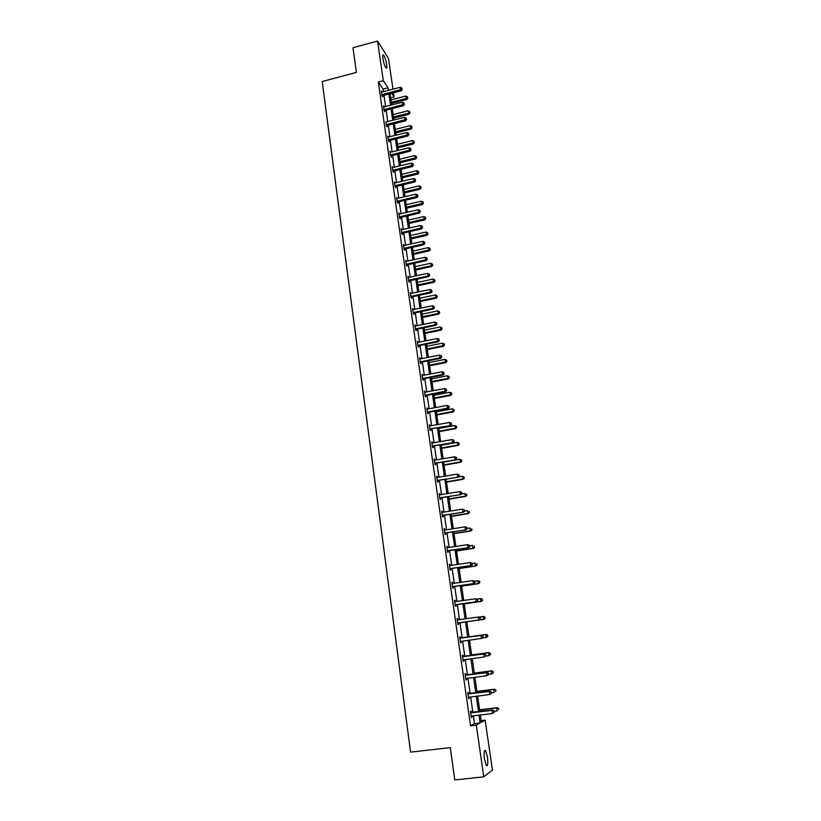 <?xml version="1.0" encoding="UTF-8"?>
<svg xmlns="http://www.w3.org/2000/svg" width="821" height="821" viewBox="0 0 821 821"><rect width="100%" height="100%" fill="white"/><g stroke="black" fill="none" stroke-linecap="round" stroke-linejoin="round"><path stroke-width="1.23" d="M484.431 759.148C483.733 752.6 484.113 749.737 485.56 750.548L487.448 756.983C488.146 763.509 487.777 766.383 486.319 765.603L484.431 759.148M382.904 58.548C382.535 55.602 382.75 54.432 383.551 55.048C384.844 56.834 385.88 59.964 386.67 64.438C387.05 67.394 386.835 68.574 386.024 67.958C384.741 66.183 383.705 63.053 382.904 58.548M481.198 720.643L485.139 720.171L492.415 769.995L483.764 776.851L454.783 779.95L450.288 747.613L410.582 752.149L322.212 81.536L356.396 72.422L352.968 47.741L377.568 41.05L388.477 58.414L392.972 89.161M393.495 92.794L394.111 96.96L391.658 93.276M390.683 97.843L394.111 96.96M468.565 693.735L468.37 692.39L467.744 692.647L468.606 698.671L469.243 698.394L469.048 697.08M463.218 656.523L463.023 655.199L462.387 655.363L463.239 661.305L463.875 661.121L463.691 659.797M457.749 618.5L457.102 618.582L457.749 618.5L457.944 619.814M458.405 623.047L458.59 624.35L457.944 624.442L457.102 618.582M451.909 582.397L452.545 582.305L451.889 582.284L452.72 588.072L453.377 588.072L453.192 586.779M452.545 582.305L452.73 583.587M446.778 546.683L447.414 546.581L446.747 546.478L447.568 552.184L448.235 552.276L448.05 550.994M447.414 546.581L447.589 547.802M441.719 511.432L442.345 511.329L441.677 511.144L442.488 516.778L443.155 516.943L442.971 515.691M442.345 511.329L442.509 512.448M436.721 476.652L437.347 476.539L436.669 476.272L437.46 481.835L438.147 482.081L437.962 480.839M437.347 476.539L437.49 477.555M431.784 442.324L432.41 442.211L431.723 441.862L432.513 447.342L433.201 447.681L433.016 446.45M432.41 442.211L432.544 443.114M426.92 408.427L427.536 408.314L426.848 407.893L427.618 413.302L428.316 413.712L428.141 412.511M427.536 408.314L427.659 409.125M422.117 374.981L422.733 374.858L422.025 374.355L422.794 379.702L423.492 380.195L423.328 378.994M422.733 374.858L422.836 375.577M417.376 341.957L417.981 341.834L417.273 341.259L418.033 346.534L418.741 347.098L418.566 345.918M417.981 341.834L418.074 342.449M418.464 345.159L418.536 345.682M412.696 309.353L413.291 309.219L412.583 308.573L413.332 313.786L414.041 314.422L413.876 313.253M413.291 309.219L413.374 309.753M413.753 312.432L413.835 313.006M408.068 277.159L408.663 277.026L407.945 276.308L408.684 281.449L409.402 282.157L409.238 281.008M409.115 280.115L409.197 280.741M403.501 245.366L404.096 245.233L403.368 244.442L404.096 249.522L404.825 250.302L404.661 249.163M398.996 213.973L399.581 213.829L398.852 212.988L399.57 217.996L400.299 218.838L400.145 217.719M394.542 182.97L395.127 182.826L394.388 181.913L395.096 186.86L395.835 187.773L395.681 186.665M390.211 152.326L390.724 152.193L389.975 151.218L390.683 156.113L391.422 157.078L391.268 155.99M386.116 122.011L386.322 125.736L387.071 126.773L386.907 125.685M381.478 92.024L382.011 92.014L381.324 90.957L382.011 95.729L382.76 96.827L382.607 95.759M383.458 91.644L383.089 89.089L378.307 82.038L470.536 725.785L474.487 723.619L473.358 715.758M472.886 712.495L470.638 696.885M470.176 693.694L467.939 678.136M467.488 675.016L465.25 659.52M464.819 656.472L462.592 641.027M462.161 638.04L459.945 622.667M459.524 619.732L457.328 604.472M456.897 601.506L454.721 586.399M454.29 583.403L452.135 568.44M451.704 565.423L449.569 550.604M449.128 547.566L447.014 532.891M446.573 529.822L444.479 515.29M444.038 512.191L441.965 497.803M441.513 494.683L439.461 480.439M439.009 477.288L436.977 463.177M436.515 460.006L434.504 446.039M434.042 442.847L432.051 429.003M431.589 425.791L429.609 412.08M429.147 408.848L427.187 395.27M426.725 392.007L424.785 378.573M424.313 375.279L422.394 361.969M421.922 358.664L420.024 345.477M419.541 342.152L417.663 329.098M417.181 325.742L415.313 312.811M414.831 309.445L412.984 296.638M412.491 293.241L410.664 280.556M410.172 277.149L408.365 264.588M407.873 261.15L406.077 248.712M405.584 245.253L403.809 232.938M403.306 229.459L401.551 217.257M401.048 213.768L399.304 201.679M398.801 198.169L397.077 186.193M396.564 182.662L394.86 170.809M394.347 167.258L392.654 155.508M392.14 151.947L390.468 140.309M389.954 136.738L388.292 125.203M387.769 121.611L386.127 110.199M385.603 106.576L383.982 95.267M384.207 106.935L383.469 105.888L384.156 110.691L384.905 111.748L384.751 110.681M387.953 137.097L388.538 137.025L387.799 136.019L388.497 140.873L389.236 141.879L389.082 140.791M392.335 167.607L392.92 167.463L392.181 166.519L392.879 171.435L393.618 172.379L393.464 171.281M396.759 198.425L397.343 198.282L396.615 197.399L397.323 202.387L398.062 203.259L397.898 202.14M401.243 229.623L401.828 229.48L401.1 228.669L401.828 233.718L402.557 234.519L402.393 233.39M405.779 261.211L406.374 261.078L405.646 260.329L406.385 265.44L407.103 266.178L406.939 265.039M406.805 264.116L406.898 264.752M410.377 293.2L410.972 293.076L410.254 292.389L411.003 297.571L411.711 298.239L411.547 297.079M411.424 296.227L411.516 296.822M415.026 325.598L415.631 325.475L414.923 324.87L415.672 330.104L416.38 330.709L416.216 329.539M415.631 325.475L415.713 326.05M416.103 328.739L416.175 329.293M419.736 358.418L420.352 358.295L419.644 357.751L420.403 363.067L421.111 363.59L420.937 362.41M420.352 358.295L420.444 358.962M424.508 391.648L425.124 391.535L424.426 391.073L425.206 396.451L425.894 396.902L425.73 395.701M425.124 391.535L425.237 392.294M429.352 425.319L429.968 425.206L429.28 424.816L430.06 430.266L430.748 430.645L430.573 429.424M429.968 425.206L430.091 426.068M434.247 459.432L434.873 459.319L434.186 459.011L434.976 464.532L435.664 464.83L435.489 463.588M434.873 459.319L435.007 460.283M439.214 493.985L439.84 493.883L439.163 493.647L439.964 499.25L440.641 499.455L440.456 498.214M439.84 493.883L439.994 494.94M444.243 529.001L444.869 528.898L444.202 528.755L445.013 534.42L445.68 534.553L445.505 533.281M444.869 528.898L445.044 530.068M449.333 564.479L449.97 564.386L449.313 564.325L450.134 570.072L450.801 570.113L450.616 568.83M449.97 564.386L450.154 565.659L449.477 565.495M454.495 600.438L455.142 600.346L454.485 600.367L455.327 606.196L455.973 606.155L455.788 604.851M455.142 600.346L455.327 601.639M460.571 638.102L460.386 636.788L459.739 636.911L460.581 642.812L461.228 642.679L461.043 641.355M465.887 675.067L465.692 673.733L465.055 673.938L465.918 679.921L466.554 679.696L466.359 678.362L465.743 678.721M471.264 712.536L471.08 711.181L470.454 711.489L471.316 717.554L471.942 717.226L471.757 715.953M483.764 776.851L476.293 725.097L480.162 722.942L479.023 715.081M470.536 725.785L476.293 725.097M378.307 82.038L383.294 80.725L377.568 41.05M480.367 714.917L481.434 722.244L485.139 720.171M390.078 93.686L391.72 105.006M392.253 108.629L393.906 120.051M394.429 123.653L396.112 135.188M396.635 138.78L398.329 150.428M398.842 153.989L400.556 165.75M401.069 169.3L402.793 181.174M403.306 184.704L405.051 196.691M405.553 200.201L407.319 212.311M407.821 215.8L409.597 228.022M410.11 231.491L411.896 243.837M412.399 247.285L414.215 259.744M414.708 263.182L416.534 275.753M417.037 279.171L418.884 291.876M419.377 295.273L421.235 308.091M421.727 311.467L423.615 324.408M424.098 327.764L425.996 340.838M426.479 344.173L428.398 357.371M428.88 360.676L430.82 374.007M431.292 377.291L433.252 390.755M433.724 394.018L435.705 407.606M436.177 410.849L438.168 424.57M438.64 427.792L440.651 441.647M441.113 444.849L443.145 458.836M443.607 462.007L445.659 476.139M446.121 479.29L448.194 493.554M448.646 496.674L450.739 511.083M451.191 514.182L453.305 528.734M453.756 531.803L455.891 546.499M456.332 549.547L458.487 564.376M458.929 567.403L461.104 582.387M461.535 585.383L463.742 600.51M464.173 603.476L466.39 618.757M466.821 621.702L469.058 637.096M469.489 640.082L471.736 655.538M472.178 658.596L474.435 674.113M474.887 677.243L477.155 692.821M477.617 696.013L479.895 711.643M388.384 90.351L388.015 87.806L383.294 80.725M478.551 711.807L476.283 696.187M475.821 692.986L473.563 677.417M473.101 674.287L470.854 658.781M470.412 655.722L468.165 640.267M467.734 637.281L465.497 621.887M465.076 618.942L462.859 603.671M462.428 600.695L460.232 585.578M459.801 582.582L457.625 567.598M457.184 564.581L455.039 549.752M454.588 546.704L452.463 532.008M452.012 528.94L449.908 514.398M449.456 511.298L447.363 496.89M446.911 493.77L444.849 479.505M444.387 476.354L442.334 462.233M441.872 459.062L439.851 445.074M439.389 441.872L437.377 428.028M436.905 424.806L434.914 411.085M434.442 407.842L432.472 394.254M432 390.991L430.05 377.537M429.568 374.253L427.638 360.922M427.156 357.617L425.247 344.42M424.765 341.084L422.866 328.02M422.374 324.664L420.496 311.723M420.013 308.347L418.156 295.529M417.663 292.132L415.816 279.438M415.323 276.02L413.497 263.449M412.994 260.011L411.188 247.562M410.685 244.104L408.899 231.768M408.396 228.3L406.621 216.077M406.118 212.588L404.363 200.488M403.85 196.978L402.116 184.992M401.602 181.462L399.878 169.588M399.365 166.037L397.662 154.286M397.138 150.715L395.455 139.067M394.932 135.486L393.259 123.95M392.736 120.348L391.073 108.926M390.55 105.304L388.908 93.994M383.089 89.089L388.015 87.806M474.487 723.619L480.162 722.942M460.581 642.761L461.228 642.679M463.229 661.213L463.875 661.121M465.897 679.778L466.554 679.696M468.586 698.476L469.243 698.394M471.285 717.308L471.942 717.226M382.35 94.405L383.109 95.503L401.212 90.792L400.504 89.684L381.857 94.661M401.91 88.955L401.767 88.001L401.91 88.955L400.504 89.684L400.145 87.293L382.011 92.014M383.109 95.503L382.217 96.026M401.212 90.792L402.198 89.407M401.767 88.001L400.145 87.293M391.494 103.436L406.816 99.495L405.769 96.067L390.981 99.885M391.319 102.235L407.78 98.13L407.36 96.765L407.503 97.709M405.769 96.067L407.36 96.765M407.78 98.13L406.816 99.495M384.505 109.357L385.254 110.414L403.429 105.755L402.711 104.678L384.002 109.614M404.127 103.949L403.983 102.984L404.127 103.949L402.711 104.678L402.362 102.266L383.623 106.956M385.254 110.414L384.351 110.958M403.429 105.755L404.404 104.38M403.983 102.984L402.362 102.266M386.67 124.392L387.409 125.428L405.646 120.82L404.938 119.763L386.168 124.659M406.354 119.024L406.21 118.05L406.354 119.024L404.938 119.763L404.579 117.341L385.778 121.98M387.409 125.428L386.496 125.972M405.646 120.82L406.641 119.445M406.21 118.05L404.579 117.341M393.628 118.132L409.002 114.222L407.965 110.804L393.115 114.591M393.464 116.962L409.977 112.867L409.556 111.502L409.7 112.456M407.965 110.804L409.556 111.502M409.977 112.867L409.002 114.222M395.773 132.91L411.198 129.041L410.161 125.644L395.27 129.39M395.609 131.771L412.183 127.696L411.762 126.342L411.906 127.296M410.161 125.644L411.762 126.342M412.183 127.696L411.198 129.041M388.846 139.529L389.585 140.535L407.883 135.968L407.185 134.952L388.333 139.786M408.601 134.192L408.458 133.218L408.601 134.192L407.185 134.952L406.816 132.509L388.107 137.117M389.585 140.535L388.651 141.089M407.883 135.968L408.879 134.603M408.458 133.218L406.816 132.509M397.939 147.78L413.415 143.942L412.378 140.565L397.426 144.28M397.775 146.672L414.4 142.618L413.979 141.263L414.123 142.218M412.378 140.565L413.979 141.263M414.4 142.618L413.415 143.942M391.032 154.759L391.771 155.733L410.141 151.208L409.433 150.222L390.529 155.015M410.859 149.463L410.716 148.478L410.859 149.463L409.433 150.222L409.074 147.77L390.139 152.316M391.771 155.733L390.817 156.288M410.141 151.208L411.136 149.853M410.716 148.478L409.074 147.77M400.114 162.732L415.642 158.946L414.605 155.58L399.611 159.253M399.96 161.665L416.627 157.622L416.216 156.277L416.36 157.242M414.605 155.58L416.216 156.277M416.627 157.622L415.642 158.946M393.228 170.08L393.967 171.025L412.399 166.55L411.701 165.596L392.725 170.337M413.127 164.816L412.984 163.831L413.127 164.816L411.701 165.596L411.342 163.122L392.335 167.617M393.967 171.025L393.002 171.589M412.399 166.55L413.404 165.206M412.984 163.831L411.342 163.122M402.3 177.788L417.889 174.031L416.852 170.686L401.797 174.319M402.146 176.741L418.874 172.718L418.464 171.373L418.607 172.348M416.852 170.686L418.464 171.373M418.874 172.718L417.889 174.031M395.445 185.495L396.184 186.408L414.687 181.985L413.989 181.061L394.942 185.751M415.416 180.271L415.272 179.286L415.416 180.271L413.989 181.061L413.62 178.578L394.542 183.021M396.184 186.408L395.199 186.983M414.687 181.985L415.693 180.641M415.272 179.286L413.62 178.578M404.496 192.925L420.147 189.22L419.11 185.885L404.004 189.477M404.353 191.919L421.142 187.906L420.721 186.572L420.875 187.547M419.11 185.885L420.721 186.572M421.142 187.906L420.147 189.22M397.682 201.012L398.411 201.884L416.976 197.512L416.288 196.619L397.169 201.268M417.715 195.829L417.571 194.823L417.715 195.829L416.288 196.619L415.919 194.125L396.769 198.508M398.411 201.884L397.405 202.479M416.976 197.512L417.992 196.188M417.571 194.823L415.919 194.125M406.713 208.165L422.415 204.491L421.378 201.176L406.221 204.727M406.569 207.179L423.41 203.187L423 201.863L423.143 202.849M421.378 201.176L423 201.863M423.41 203.187L422.415 204.491M399.919 216.621L400.648 217.462L419.285 213.142L418.597 212.28L399.406 216.877M420.034 211.479L419.88 210.474L420.034 211.479L418.597 212.28L418.228 209.766L399.016 214.107M400.648 217.462L399.622 218.058M419.285 213.142L420.301 211.818M419.88 210.474L418.228 209.766M408.94 223.486L424.693 219.864L423.667 216.559L408.448 220.079M408.807 222.542L425.699 218.571L425.288 217.247L425.432 218.242M423.667 216.559L425.288 217.247M425.699 218.571L424.693 219.864M402.177 232.333L402.906 233.143L421.604 228.864L420.916 228.043L401.664 232.579M422.363 227.222L422.21 226.216L422.363 227.222L420.916 228.043L420.547 225.508L401.264 229.798M402.906 233.143L401.859 233.749M421.604 228.864L422.63 227.55M422.21 226.216L420.547 225.508M404.455 248.137L405.174 248.917L423.944 244.689L423.256 243.899L403.932 248.394M424.703 243.067L424.549 242.051L424.703 243.067L423.256 243.899L422.887 241.353L403.532 245.582M405.174 248.917L404.106 249.533M423.944 244.689L424.97 243.385M424.549 242.051L422.887 241.353M406.734 264.044L407.462 264.783L426.294 260.616L425.617 259.857L406.221 264.29M427.064 259.015L426.91 257.989L427.064 259.015L425.617 259.857L425.237 257.291L405.81 261.468M407.462 264.783L406.385 265.409M426.294 260.616L427.331 259.323M426.91 257.989L425.237 257.291M409.043 280.053L409.761 280.761L428.665 276.646L427.987 275.918L408.519 280.3M429.434 275.066L429.28 274.04L429.434 275.066L427.987 275.918L427.608 273.342L408.109 277.457M409.761 280.761L408.673 281.377M428.665 276.646L429.701 275.353M429.28 274.04L427.608 273.342M411.352 296.155L412.07 296.833L431.046 292.769L430.368 292.081L410.828 296.412M431.825 291.219L431.672 290.182L431.825 291.219L430.368 292.081L429.988 289.485L410.418 293.549M412.07 296.833L410.982 297.448M431.046 292.769L432.092 291.496M431.672 290.182L429.988 289.485M413.681 312.37L414.4 313.006L433.447 309.004L432.77 308.347L413.158 312.616M434.227 307.475L434.073 306.428L434.227 307.475L432.77 308.347L432.39 305.74L412.747 309.743M414.4 313.006L413.302 313.622M433.447 309.004L434.494 307.731M434.073 306.428L432.39 305.74M416.031 328.687L416.74 329.283L435.859 325.332L435.192 324.716L415.508 328.934M436.649 323.833L436.495 322.776L436.649 323.833L435.192 324.716L434.802 322.089L415.087 326.04M416.74 329.283L415.642 329.909M435.859 325.332L436.916 324.079M436.495 322.776L434.802 322.089M418.392 345.107L419.1 345.672L438.281 341.772L437.624 341.197L417.858 345.354M439.081 340.294L438.927 339.237L439.081 340.294L437.624 341.197L437.234 338.55L417.448 342.439M419.1 345.672L417.992 346.288M438.281 341.772L439.348 340.53M438.927 339.237L437.234 338.55M420.763 361.63L421.471 362.153L440.723 358.315L440.066 357.782L420.239 361.876M441.534 356.868L441.37 355.801L441.534 356.868L440.066 357.782L439.676 355.113L419.818 358.941M421.471 362.153L420.362 362.769M440.723 358.315L441.79 357.084M441.37 355.801L439.676 355.113M423.154 378.255L423.852 378.748L443.186 374.971L442.529 374.468L422.62 378.512M443.997 373.545L443.843 372.467L443.997 373.545L442.529 374.468L442.139 371.79L422.199 375.556M423.852 378.748L422.743 379.364M443.186 374.971L444.264 373.74M443.843 372.467L442.139 371.79M411.188 238.911L426.992 235.329L425.966 232.045L410.695 235.514M411.054 237.998L428.008 234.047L427.597 232.723L427.741 233.718M425.966 232.045L427.597 232.723M428.008 234.047L426.992 235.329M413.435 254.428L429.301 250.887L428.275 247.614L412.953 251.052M413.312 253.545L430.317 249.615L429.906 248.301L430.06 249.307M428.275 247.614L429.906 248.301M430.317 249.615L429.301 250.887M415.713 270.037L431.63 266.538L430.604 263.295L415.221 266.681M415.59 269.196L430.974 265.809L432.657 265.275L432.246 263.972L432.39 264.978M430.604 263.295L432.246 263.972M432.657 265.275L431.63 266.538M417.992 285.749L433.97 282.291L432.944 279.058L417.509 282.414M417.879 284.938L433.324 281.603L434.997 281.039L434.586 279.745L434.74 280.761M432.944 279.058L434.586 279.745M434.997 281.039L433.97 282.291M420.29 301.553L436.331 298.146L435.304 294.934L419.808 298.239M420.178 300.784L435.674 297.489L437.357 296.894L436.946 295.611L437.1 296.638M435.304 294.934L436.946 295.611M437.357 296.894L436.331 298.146M422.599 317.46L438.701 314.094L437.675 310.902L422.117 314.166M422.497 316.721L438.055 313.468L439.738 312.863L439.327 311.58L439.481 312.606M437.675 310.902L439.327 311.58M439.738 312.863L438.701 314.094M424.929 333.47L441.082 330.145L440.056 326.974L424.447 330.186M424.826 332.772L440.436 329.56L442.129 328.923L441.719 327.651L441.872 328.677M440.056 326.974L441.719 327.651M442.129 328.923L441.082 330.145M427.269 349.572L443.484 346.298L442.457 343.147L426.797 346.318M427.166 348.904L442.847 345.744L444.53 345.077L444.12 343.814L444.274 344.861M442.457 343.147L444.12 343.814M444.53 345.077L443.484 346.298M429.619 365.776L445.895 362.554L444.869 359.413L429.157 362.543M429.537 365.15L445.259 362.03L446.952 361.343L446.542 360.091L446.696 361.137M444.869 359.413L446.542 360.091M446.952 361.343L445.895 362.554M431.99 382.093L448.328 378.912L447.301 375.792L431.528 378.871M431.908 381.498L447.691 378.43L449.385 377.711L448.974 376.47L449.138 377.516M447.301 375.792L448.974 376.47M449.385 377.711L448.328 378.912M425.565 394.993L426.253 395.455L445.659 391.73L445.013 391.268L425.032 395.25M446.48 390.324L446.326 389.246L446.48 390.324L445.013 391.268L444.613 388.569L424.601 392.274M426.253 395.455L425.145 396.071M445.659 391.73L446.737 390.519M446.326 389.246L444.613 388.569M434.381 398.503L450.77 395.373L449.754 392.274L433.919 395.312M434.299 397.949L450.144 394.932L451.837 394.183L451.427 392.941L451.591 394.008M449.754 392.274L451.427 392.941M451.837 394.183L450.77 395.373M427.987 411.844L428.675 412.265L448.153 408.601L447.507 408.17L427.443 412.091M448.984 407.226L448.82 406.138L448.984 407.226L447.507 408.17L447.106 405.451L427.023 409.104M428.675 412.265L427.556 412.871M448.153 408.601L449.241 407.39M448.82 406.138L447.106 405.451M436.782 415.026L453.233 411.937L452.217 408.858L436.32 411.844M436.7 414.513L452.607 411.526L454.3 410.767L453.9 409.525L454.054 410.592M452.217 408.858L453.9 409.525M454.3 410.767L453.233 411.937M430.42 428.798L450.657 425.576L429.886 429.044M451.499 424.231L451.334 423.133L451.499 424.231L450.021 425.186L449.61 422.456L429.455 426.037M431.107 429.178L429.988 429.794M450.657 425.576L451.755 424.385M451.334 423.133L449.61 422.456M439.194 431.641L455.717 428.613L454.69 425.555L438.742 428.49M439.122 431.169L455.091 428.244L456.784 427.443L456.384 426.222L456.538 427.3M454.69 425.555L456.384 426.222M456.784 427.443L455.717 428.613M432.872 445.875L453.182 442.663L432.339 446.111M454.023 441.339L453.859 440.241L454.023 441.339L452.545 442.324L452.135 439.563L431.897 443.083M433.56 446.214L432.431 446.819M453.182 442.663L454.28 441.482M453.859 440.241L452.135 439.563M441.626 448.369L458.21 445.393L457.184 442.355L441.175 445.249M441.565 447.938L457.584 445.064L459.288 444.233L458.877 443.022L459.042 444.099M457.184 442.355L458.877 443.022M459.288 444.233L458.21 445.393M435.346 463.054L455.727 459.873L434.802 463.29M456.579 458.57L456.414 457.461L456.579 458.57L455.091 459.565L454.68 456.794L434.36 460.242M436.023 463.352L434.894 463.957M455.727 459.873L456.825 458.693M456.414 457.461L454.68 456.794M444.069 465.209L460.714 462.285L459.698 459.267L443.627 462.1M444.017 464.819L460.099 461.987L461.802 461.135L461.392 459.924L461.556 461.012M459.698 459.267L461.392 459.924M461.802 461.135L460.714 462.285M437.829 480.347L458.282 477.186L437.285 480.583M459.144 475.913L458.97 474.805L459.144 475.913L457.656 476.919L457.235 474.128L436.844 477.514M438.506 480.603L437.377 481.209M458.282 477.186L459.391 476.026M458.97 474.805L457.235 474.128M446.532 482.153L463.239 479.279L462.223 476.283L458.539 476.919M446.48 481.804L462.634 479.023L464.327 478.14L463.927 476.939L464.091 478.038M462.223 476.283L463.927 476.939M464.327 478.14L463.239 479.279M440.333 497.752L460.858 494.611L439.789 497.988M461.72 493.37L460.232 494.386L459.811 491.584L461.802 492.343L461.72 493.37L461.802 492.343M439.338 494.899L459.811 491.584L461.556 492.251M441 497.967L439.871 498.573M460.858 494.611L461.977 493.462M449.015 499.209L465.784 496.387L464.768 493.411L461.484 493.965M448.974 498.901L465.179 496.171L466.882 495.258L466.472 494.068L466.636 495.176M466.882 495.258L465.784 496.387M442.847 515.27L463.455 512.16L442.303 515.516M464.317 510.949L462.828 511.976L462.408 509.153L464.399 509.892L464.317 510.949L464.399 509.892M441.852 512.407L462.408 509.153L464.152 509.82M443.514 515.444L442.375 516.06M463.455 512.16L464.573 511.021M445.382 532.911L466.061 529.822L444.838 533.147M466.933 528.642L465.435 529.678L465.014 526.836L467.016 527.564L466.933 528.642L467.016 527.564M444.756 530.089L465.014 526.836L466.769 527.503M446.049 533.045L444.91 533.65M466.061 529.822L467.18 528.693M447.938 550.665L468.688 547.607L447.383 550.912M469.571 546.447L468.073 547.504L467.642 544.641L469.643 545.349L469.571 546.447L469.643 545.349M446.932 547.751L467.642 544.641L469.407 545.298M448.594 550.758L447.455 551.363M446.922 547.689L447.466 547.823M468.688 547.607L469.817 546.488M450.503 568.543L471.326 565.505L449.949 568.779M472.219 564.376L470.72 565.443L470.289 562.559L472.301 563.247L472.219 564.376L472.301 563.247M449.498 565.607L470.289 562.559L472.054 563.227M451.16 568.594L450.011 569.189M471.326 565.505L472.465 564.396M453.089 586.533L473.994 583.526L452.535 586.779M474.897 582.428L473.378 583.515L472.958 580.611L474.959 581.268L474.897 582.428L474.959 581.268M452.073 583.577L472.958 580.611L474.723 581.268M453.746 586.543L452.587 587.148M452.053 583.423L452.843 583.618M473.994 583.526L475.133 582.428M455.696 604.656L476.673 601.66L455.142 604.892M477.576 600.603L476.067 601.701L475.636 598.776L477.648 599.422L477.576 600.603L477.648 599.422M454.68 601.67L475.636 598.776L477.412 599.433M456.343 604.615L455.183 605.21M454.649 601.465L455.563 601.701M476.673 601.66L477.822 600.582M458.313 622.893L479.372 619.927L457.759 623.129M480.285 618.89L478.766 620.009L478.335 617.064L480.347 617.69L480.285 618.89L480.347 617.69M457.297 619.886L478.335 617.064L480.111 617.72M458.96 622.811L457.8 623.406M457.256 619.629L458.364 619.896M479.372 619.927L480.521 618.86M483.251 637.26L483.066 636.08L483.251 637.26L482.081 638.317L460.396 641.488M483.015 637.312L481.486 638.44L481.055 635.475L481.65 635.362L459.883 637.917M459.924 638.225L481.055 635.475L482.83 636.131M461.31 641.201L460.427 641.724M483.066 636.08L481.65 635.362M485.991 655.794L485.806 654.594L485.991 655.794L484.226 656.995L463.054 659.971M485.755 655.856L484.226 656.995L483.785 654.019L484.38 653.855L462.531 656.338M462.582 656.687L483.785 654.019L485.58 654.665M485.806 654.594L484.38 653.855M488.741 674.441L488.567 673.241L488.741 674.441L486.986 675.683L465.723 678.587M488.516 674.534L486.986 675.683L486.545 672.686L487.13 672.471L465.189 674.872M465.25 675.283L486.545 672.686L488.341 673.333M488.567 673.241L487.13 672.471M451.509 516.378L468.339 513.607L467.323 510.652L464.47 511.124M451.468 516.101L467.744 513.433L469.448 512.489L469.037 511.309L469.202 512.417M469.448 512.489L468.339 513.607M454.023 533.65L470.915 530.941L470.32 530.797L469.91 528.006L467.149 528.457M453.992 533.424L470.32 530.797L472.024 529.832L471.623 528.662L471.788 529.781M472.024 529.832L470.915 530.941M456.548 551.045L473.512 548.377L472.917 548.284L472.496 545.472L469.735 545.914M456.517 550.86L472.917 548.284L474.62 547.289L474.22 546.129L474.384 547.248M474.62 547.289L473.512 548.377M459.093 568.543L476.118 565.946L475.533 565.885L475.113 563.062L472.332 563.483M459.072 568.399L475.533 565.885L477.237 564.858L476.837 563.709L477.001 564.838M477.237 564.858L476.118 565.946M461.648 586.163L478.746 583.618L478.161 583.608L477.74 580.755L474.795 581.196M461.638 586.061L478.161 583.608L479.864 582.551L479.464 581.401L479.638 582.541M479.464 581.401L478.325 580.775L479.7 581.412M479.864 582.551L478.746 583.618M464.234 603.897L481.383 601.403L480.808 601.444L480.377 598.571L476.929 599.073M464.224 603.846L480.808 601.444L482.522 600.346L482.122 599.217L482.286 600.367M482.122 599.217L480.377 598.571L482.348 599.207M482.522 600.346L481.383 601.403M484.954 618.305L484.79 617.146L484.954 618.305L483.477 619.393L466.821 621.743L484.051 619.321L483.477 619.393L483.046 616.509L479.084 617.064M484.79 617.146L483.62 616.438L485.016 617.125M485.19 618.275L484.051 619.321M486.299 634.448L469.017 636.829L486.299 634.448L487.695 635.156L487.643 636.357L487.695 635.156M482.461 637.968L486.155 637.465L485.724 634.561L487.469 635.197M487.869 636.316L486.155 637.465L487.643 636.357M485.652 656.092L488.854 655.661L488.423 652.736L488.988 652.582L471.644 654.901M490.178 653.372L490.353 654.542L490.404 653.311L488.423 652.736L471.654 654.984M490.578 654.481L488.854 655.661L490.353 654.542M488.988 652.582L490.404 653.311M488.731 674.349L491.574 673.979L491.143 671.034L491.707 670.829L474.281 673.087M492.898 671.67L493.072 672.84L493.123 671.588L491.143 671.034L474.302 673.22M493.298 672.758L491.574 673.979L493.072 672.84M491.707 670.829L493.123 671.588M491.522 693.222L491.348 692.021L491.522 693.222L489.768 694.504L468.411 697.327M491.297 693.324L489.768 694.504L489.316 691.477L489.901 691.22L467.867 693.54M467.939 694.002L489.316 691.477L491.112 692.124M468.976 697.091L468.432 697.419M491.348 692.021L489.901 691.22M491.461 692.77L494.314 692.421L493.873 689.455L494.437 689.209L476.95 691.405M495.638 690.081L495.812 691.272L495.853 689.989L493.873 689.455L476.97 691.58M494.437 689.209L495.853 689.989M494.324 712.135L494.139 710.914L494.324 712.135L492.559 713.449L471.121 716.189M494.098 712.259L492.559 713.449L492.107 710.401L492.682 710.093L470.566 712.33M470.649 712.844L492.107 710.401L493.914 711.037M494.139 710.914L492.682 710.093M494.201 711.325L497.074 710.986L496.633 708L497.177 707.702L479.628 709.837M498.398 708.626L498.573 709.816L498.614 708.513L496.633 708L479.659 710.062M497.177 707.702L498.614 708.513M381.991 94.569L382.75 95.667M384.146 109.521L384.895 110.578M386.301 124.556L387.05 125.592M388.477 139.693L389.226 140.699M390.663 154.923L391.401 155.898M392.869 170.245L393.608 171.179M395.075 185.659L395.814 186.572M397.313 201.176L398.041 202.048M399.55 216.785L400.279 217.627M401.808 232.487L402.536 233.297M404.076 248.291L404.804 249.071M406.364 264.198L407.083 264.947M408.663 280.207L409.381 280.915M410.972 296.319L411.69 296.986M413.302 312.524L414.02 313.16M415.652 328.841L416.36 329.447M418.012 345.261L418.71 345.826M420.383 361.784L421.081 362.307M422.774 378.409L423.472 378.902M425.175 395.147L425.873 395.609M427.597 411.998L428.285 412.419M430.03 428.952L430.717 429.332M432.482 446.019L433.17 446.357M434.956 463.198L435.633 463.496M437.439 480.49L438.116 480.747M439.933 497.895L440.61 498.121M442.457 515.424L443.124 515.598M444.982 533.055L445.649 533.188M447.537 550.819L448.204 550.901M450.103 568.686L450.76 568.737M452.248 583.628L452.761 583.628M452.689 586.687L453.346 586.687M454.855 601.721L455.501 601.69M455.296 604.8L455.942 604.759M457.471 619.937L458.118 619.855M457.913 623.036L458.559 622.954M460.099 638.276L460.745 638.153M460.53 638.307L461.176 638.184M460.55 641.396L461.197 641.263M462.757 656.738L463.393 656.574M463.188 656.769L463.824 656.595M465.425 675.334L466.061 675.119M465.856 675.365L466.492 675.149M468.114 694.043L468.74 693.786M468.555 694.084L469.181 693.817M470.823 712.895L471.449 712.587M471.264 712.926L471.88 712.618M485.56 750.548L484.513 750.671M383.551 55.048L382.832 55.243M406.703 264.054L407.421 264.793M408.94 280.074L409.658 280.782M411.188 296.207L411.906 296.884M413.456 312.442L414.164 313.078M415.744 328.79L416.452 329.385M418.043 345.231L418.751 345.805"/></g></svg>
